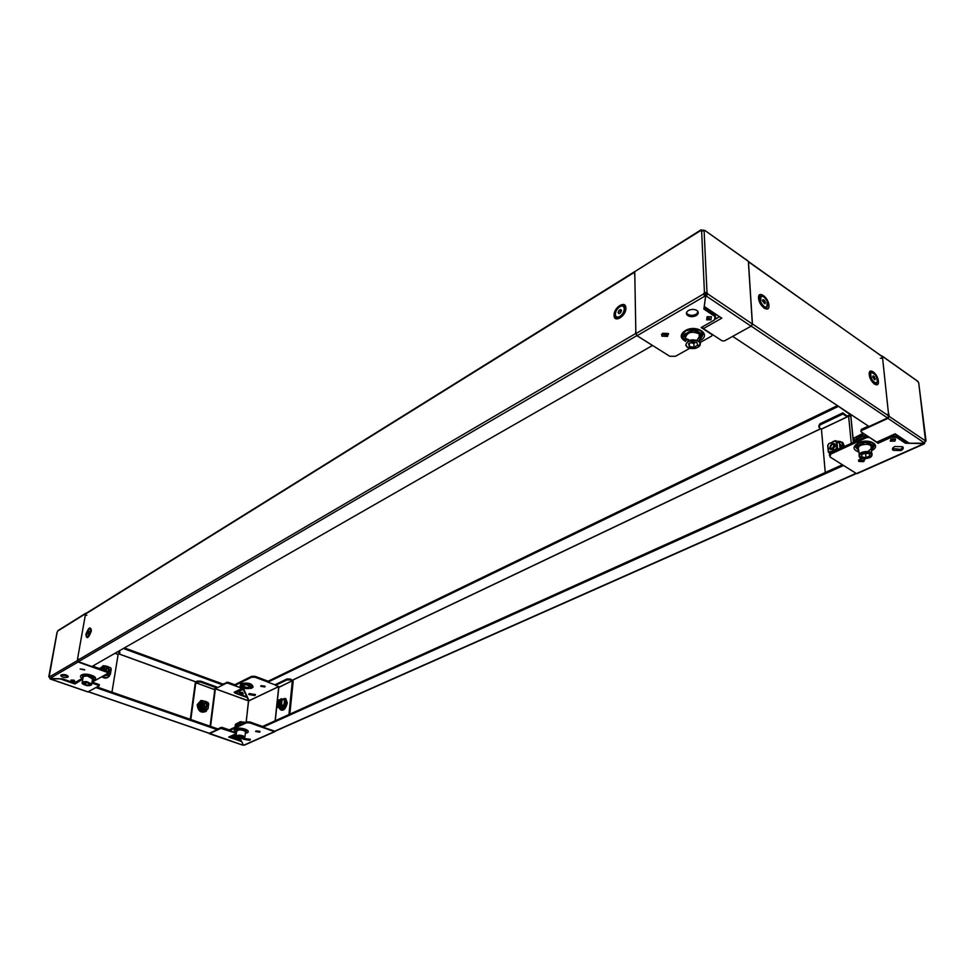 <?xml version="1.0" encoding="UTF-8"?>
<svg xmlns="http://www.w3.org/2000/svg" width="975" height="975" viewBox="0 0 975 975"><rect width="100%" height="100%" fill="white"/><g stroke="black" fill="none" stroke-linecap="round" stroke-linejoin="round"><path stroke-width="1.46" d="M832.577 449.56L835.161 444.637L832.041 443.588L829.469 448.524L832.577 449.56M830.359 449.633L829.688 448.658L832.248 443.735L834.478 443.662M836.489 441.139L835.465 440.602L830.2 443.211M838.805 449.097L836.026 448.427L836.769 450.036M837.025 449.914L836.245 448.573M831.87 452.29L831.504 451.096L831.785 451.876L836.087 449.036M829.237 451.803L828.64 452.181L829.384 452.717M827.702 445.441L828.299 452.059L827.702 445.441L828.543 444.125M830.005 453.204L829.213 451.571L828.482 451.913L829.81 453.363M829.274 452.181L831.517 451.145M831.565 451.742L834.405 449.743L835.112 450.803M839.097 448.963L836.026 448.427M835.343 440.956L839.512 443.162M833.101 442.065L833.04 441.419M831.139 451.559L831.602 452.412M833.686 441.736L835.343 440.822M831.151 449.28L833.101 449.268M835.197 446.221L834.393 444.466M837.732 449.597L837.574 448.403M836.574 449.841L837.61 449.524M829.323 452.424L829.481 453.082M861.973 435.788L859.377 437.58M863.046 435.715L859.56 437.495M860.669 444.003L859.962 445.673M859.852 444.368L859.962 445.075L859.816 444.393M868.993 450.352C871.845 448.805 872.491 447.208 870.919 445.538L867.75 444.283C860.206 444.417 857.208 446.355 858.756 450.072L859.158 454.106M869.712 455.959L866.032 457.616L861.937 456.995L861.51 454.716L865.191 453.046L869.31 453.68L869.712 455.959M866.178 442.577L863.436 442.723M866.885 453.302L865.642 453.862L866.032 457.616M866.799 453.29L863.984 453.594L865.642 453.862M861.693 454.63L861.937 456.995M866.032 442.565L863.557 442.674M863.423 433.375L861.778 433.936M862.278 433.802L863.155 433.631M85.544 615.115L86.141 613.312L634.737 271.598L634.591 273.768M635.639 331.695L636.87 335.644L652.519 345.479L91.882 666.522L78.366 661.72L77.781 658.99M251.696 688.179L252.61 687.497L251.538 688.289L240.996 687.131L241.13 684.267C247.967 683.073 251.794 684.145 252.61 687.497L253.098 687.046C252.233 683.463 248.137 682.317 240.825 683.597L240.094 686.132M235.67 728.995L236.291 730.592M245.529 731.798L246.967 730.153M201.801 700.55L200.85 700.574L197.169 704.669C198.047 711.226 201.008 713.456 206.042 711.372L206.676 710.617M280.642 709.812C283.567 711.202 285.797 708.874 287.32 702.829L285.724 698.6L284.907 698.575M259.764 731.299L256.023 730.921L260.069 731.628L259.679 732.213L255.621 731.506L256.011 730.921M264.81 686.095L261.056 685.681M261.105 685.657L260.715 686.278L264.712 686.997L265.09 686.388L261.105 685.657M250.222 739.233L243.787 738.562M249.783 740.342L243.543 739.245L244.116 738.38L250.368 739.464L249.783 740.342M255.365 694.468L248.966 693.786M249.332 693.554L248.747 694.468L254.889 695.589L255.487 694.675L249.332 693.554M242.678 692.579L239.302 692.494L239.935 693.908L243.287 693.993L242.678 692.579M247.236 688.594L251.172 686.668L245.517 684.572L241.593 686.51L247.236 688.594L247.333 687.692L250.185 686.303M242.678 685.973L247.333 687.692M235.133 685.401L235.389 684.377L235.523 685.852L243.592 688.825L249.064 700.757L278.826 686.583M251.745 676.297L255.218 676.358L255.109 677.259L251.647 677.211L251.745 676.297L235.389 684.377M255.218 676.358L268.125 681.208M236.145 737.051L235.072 737.746L236.974 737.795M235.987 736.649L234.536 736.612L235.072 737.746M275.328 731.152L274.414 731.616L249.868 722.914L246.346 722.853L229.795 730.458L236.425 733.224M236.243 734.784L232.111 737.088L241.276 740.61L243.372 745.083L244.384 745.156L274.938 731.616M289.831 714.163L293.195 681.074L290.489 679.051L290.392 679.965L292.354 680.708L278.655 687.473L275.108 720.805M124.41 647.888L222.995 684.084L227.992 682.256L227.882 683.158L242.044 688.374L234.146 692.238L246.882 696.893L248.503 700.525M227.882 683.158L226.505 683.134L226.614 682.232M222.885 684.938L226.505 683.134M246.224 722.024L248.491 700.611M239.765 691.97L241.361 693.932L242.751 693.956L242.885 693.067M229.649 730.568L229.905 729.532L229.795 730.458M246.346 722.853L246.456 721.914L229.905 729.532M246.456 721.914L249.978 721.975L249.868 722.914M262.994 726.607L249.978 721.975M232.147 736.747L232.635 735.552L236.352 733.858M255.109 677.259L267.906 682.061M251.647 677.211L235.28 685.279M288.953 714.553L292.354 680.708M210.576 726.387L215.243 689.922L195.817 682.671L190.808 719.526M195.817 682.671L197.145 681.988L197.267 681.086L195.938 681.769L195.244 683L190.32 719.355M215.109 689.752L215.231 688.789L248.04 700.733M248.601 701.561L249.064 700.757M246.663 696.247L242.86 688.557M242.495 745.01L208.991 733.2M236.413 733.334L220.874 728.386L209.515 733.663M229.71 730.031L222.385 727.484L222.263 728.41M241.568 741.244L243.336 744.997M220.874 728.386L220.996 727.46L217.327 729.166M220.996 727.46L222.385 727.484M242.044 688.374L242.751 689.569L235.389 693.152M227.992 682.256L235.194 684.913M197.267 681.086L200.692 681.147L216.669 686.985L216.56 687.875L213.854 689.227M200.692 681.147L200.57 682.049L216.56 687.875M200.57 682.049L197.145 681.988M290.392 679.965L286.906 679.904L287.003 678.99L275.632 684.438L275.535 685.34L279.533 686.888L292.39 680.769M287.003 678.99L290.489 679.051M275.535 685.34L286.906 679.904M239.935 691.921L240.837 692.737L242.288 692.226M242.751 693.956L242.227 692.762M242.848 693.067L242.58 692.445M232.111 736.844L230.722 736.357M241.666 741.536L228.698 737.063L236.364 733.797M246.651 696.333L243.457 688.898M239.606 692.031L240.533 693.432M244.53 730.799L245.334 730.433M239.947 728.252L236.827 730.007M206.688 706.448L206.225 706.814C204.165 706.814 203.446 705.742 204.055 703.609L206.237 703.584L206.688 706.448M206.225 706.814L204.323 706.327L204.494 703.243M206.639 706.107C204.823 706.692 204.092 705.912 204.47 703.755L206.286 703.743L206.639 706.107M206.078 706.875L204.055 706.448L204.36 703.328M205.944 706.948L203.994 706.485L204.165 703.414L203.312 705.023L204.092 706.643L205.859 706.997M880.961 355.729L881.997 356.362L882.192 358.02M888.554 414.217L888.749 415.972L887.518 417.946L869.066 426.526L732.676 336.375M882.022 356.472L748.398 261.507M751.372 326.016L752.505 323.968L888.749 415.972M279.508 700.611L278.18 705.157L279.021 705.217L280.349 700.672L279.508 700.611M278.484 705.303L277.985 703.926M278.96 701.318L280.252 700.598M278.314 706.692L279.801 705.608M279.667 706.29L278.314 706.753M279.008 700.148L277.497 701.22L276.937 706.509M283.676 705.583L281.044 704.608L281.604 699.307L279.045 699.879M281.458 699.38L282.275 699.148M283.737 705.473L281.251 704.681L281.714 706.132L280.629 705.254L281.044 704.608M279.459 706.217L280.629 705.254M278.277 706.497L279.155 707.302L277.607 707.411L277.253 706.802L278.363 706.29M283.749 705.668L284.59 700.306M281.604 699.307L284.432 700.111M282.445 699.112L281.275 699.014M278.399 706.777L279.155 707.302M281.714 706.132L279.801 705.632M278.497 707.606L279.545 707.996L283.481 706.18L281.824 704.828M280.995 705.766L281.775 705.559M284.212 700.026L281.812 699.27M282.457 699.099L284.249 700.038M281.885 705.376L283.652 705.437M283.688 705.449L283.627 706.095M106.507 668.472L105.897 670.837L106.507 668.472L108.773 669.021L109.249 669.874L107.859 672.238L108.542 672.055M106.641 671.105L106.299 670.471C106.287 668.545 107.092 668.107 108.737 669.13L107.75 671.787M108.737 669.13L109.224 669.849M105.532 670.715L106.214 668.631M86.97 674.395L86.056 674.602M86.958 674.481L85.751 674.688M92.54 679.075L87.823 676.126C84.654 675.882 83.058 676.382 83.033 677.637L82.168 682.549M83.692 683.499L85.252 682.622L88.396 683L89.98 684.267L88.42 685.132L85.276 684.755L83.692 683.499M88.737 683.28L88.42 685.132M85.642 682.671L85.276 684.755M239.302 722.975L237.827 724.51M240.63 724.596L240.423 722.158M236.462 723.998L239.826 722.219M236.547 723.621L239.448 722.317M240.776 724.523L240.679 721.829M236.608 731.055L236.754 729.714M236.096 730.884L236.901 729.653M240.581 728.276L246.346 730.129L245.724 730.531M236.62 723.645L235.389 724.376L235.072 727.155M236.438 723.669L235.219 727.082M241.191 728.557L246.322 730.36M236.706 723.669L236.048 725.595M235.402 726.058L239.192 723.938M240.203 722.146L239.168 724.157L240.228 723.84M239.168 724.157L240.021 723.767M237.376 724.778L239.192 723.877M240.277 724.754L240.228 723.779M236.169 725.705L236.023 726.716M279.069 701.244L279.069 701.244C280.203 701.695 280.105 702.707 278.74 704.303L277.936 703.231L278.813 701.427L280.057 701.098L278.984 704.73L278.009 704.023M279.898 701.001L280.373 702.341L278.484 704.779M280.386 702.28L279.703 704.108M280.057 701.098L280.751 701.829M279.679 704.706L278.704 704.815M700.269 337.374C702.768 335.095 702.926 332.877 700.733 330.696M668.606 333.986L667.497 335.095L661.489 334.364M662.598 333.255L668.228 333.511L667.534 336.412L661.903 336.143L662.598 333.255M698.137 311.976L696.138 314.267C692.823 315.79 689.886 315.693 687.314 313.962L686.473 312.768M688.447 310.489C691.75 308.965 694.688 309.051 697.271 310.757C698.868 312.439 698.514 314.048 696.187 315.595C692.872 317.119 689.934 317.021 687.375 315.291C685.803 313.633 686.168 312.037 688.447 310.489M702.622 230.575L701.756 230.051L701.793 230.819M710.946 319.812L711.384 316.717L707.082 316.741L706.656 319.849L710.946 319.812L709.118 318.496L709.349 316.729L709.118 318.435M701.293 231.038L700.928 229.893L634.737 271.647L635.871 333.608L637.065 335.717L669.788 356.289L675.517 356.265L689.654 348.367M700.477 342.322L711.762 336.009L712.091 334.693L701.171 327.527L714.322 320.068L715.126 316.631L703.877 309.124L705.571 296.4L704.718 294.852L705.571 296.4M715.65 317.289L715.065 315.303L704.035 307.942M706.838 318.52L709.118 318.496M747.386 260.666L748.373 261.263L748.556 263.408L752.298 321.994L752.395 324.041L751.091 326.211L724.51 340.872L722.17 340.884L703.389 328.587L702.293 326.893M635.895 331.512L635.578 332.841M634.53 274.95L634.835 273.585M704.718 294.852L705.559 293.256L706.509 294.73L707.826 293.962L706.997 292.488L704.121 230.88L704.852 230.539L704.206 230.929M705.559 293.256L704.438 292.5L703.548 293.987L704.669 294.743M701.318 231.038L704.121 230.88M705.681 293.256L706.997 292.488L704.438 292.5L701.622 230.904M706.509 294.73L706.509 296.181L751.091 326.211M752.395 324.041L707.826 293.962L705.656 296.4L705.595 295.059L706.448 294.84M704.133 307.186L705.656 296.4M637.065 335.717L704.779 296.193L703.548 293.987L635.871 333.608M748.373 261.263L704.84 230.417L703.463 230.612M704.84 230.417L748.386 261.385M703.438 230.039L702.609 230.258M700.928 229.893L701.756 230.051M706.851 318.374L709.118 318.423M719.233 316.924L715.492 319.044M704.316 306.516L721.793 318.179L704.243 306.93M684.474 331.768L683.463 333.292L685.486 338.337M685.876 338.581L688.679 339.629M693.822 329.599L684.523 334.303L685.169 334.717M858.146 449.341L855.806 445.965L856.428 444.588M844.447 446.501L842.9 442.687L839.743 441.383M862.412 458.591L859.792 459.103L858.756 461.455L863.753 461.638L864.788 459.274L863.74 458.762M864.91 459.396L863.631 460.395L858.524 460.102M900.912 450.56C903.301 449.329 903.862 448.049 902.606 446.721L894.794 446.513C892.418 447.744 891.857 449.012 893.112 450.34L900.912 450.56M903.069 447.245L900.766 449.304L892.515 448.573M872.467 442.784C874.148 444.539 873.722 446.331 871.199 448.159M857.683 446.014L866.312 441.87M890.248 441.139L890.979 439.043L895.586 439.043L894.855 441.151L890.248 441.139M869.066 437.08L878.048 443.308L891.138 437.361L891.004 436.105L896.439 436.117L905.251 441.98L905.397 443.223L923.947 443.649L857.232 473.228M869.115 437.458L866.933 437.458L867.433 436.008M829.335 455.264L830.627 452.863L830.749 454.106L866.933 437.458M830.749 454.106L829.932 456.922L856.44 473.582M896.439 436.117L896.586 437.361L905.397 443.223M896.586 437.361L891.138 437.361M860.913 431.048L861.315 429.402L860.998 431.779L876.805 442.138L894.636 434.033M868.408 426.099L861.315 429.402M890.687 439.896L894.928 439.274M895.586 439.043L890.894 439.274M894.709 439.896L894.855 441.151M891.004 436.105L877.914 442.053L878.048 443.308M905.239 441.967L906.762 441.98M830.627 452.863L866.812 436.203M853.466 442.345L850.87 416.179L848.616 416.179L821.425 429.061L825.252 472.497M880.328 358.215L882.594 358.203L882.326 356.155L880.937 355.619M888.591 414.533L882.594 358.203M886.641 414.412L888.92 414.375L889.151 416.374L887.92 418.348L861.449 430.658M916.927 380.762L918.706 382.785L925.982 440.432L923.812 443.211L909.2 443.186L894.989 434.119M850.809 416.191L850.627 414.338M918.816 383.65L925.482 440.651M926.043 440.481L925.507 441.663M877.561 441.797L876.805 442.138M923.886 443.101L924.458 443.759L856.964 473.667M924.702 442.942L924.458 443.759M847.787 416.569L842.79 412.852L842.9 414.022L847.153 416.825M821.425 429.061L819 427.464L820.048 424.954L842.9 414.022M818.72 426.112L819.951 423.784L842.79 412.852M894.867 439.274L890.723 439.762M906.701 441.931L905.178 441.931M94.246 676.735L92.625 678.563M103.923 665.706L99.426 668.545M80.121 669.008L84.679 669.959L80.121 669.008M84.423 669.593L80.243 668.947M61.193 674.907L60.743 675.712C62.388 677.442 64.74 677.942 67.799 677.198L68.25 676.394C66.593 674.663 64.24 674.176 61.193 674.907M67.97 676.236L61.047 675.017M82.948 677.016L82.168 674.944C85.178 673.713 89.042 674.139 93.71 676.248L93.807 678.941L92.479 679.417M92.515 676.857L91.662 677.332M83.448 676.406L86.458 674.286M74.015 680.16L74.758 681.281L71.662 681.233L70.919 680.111L74.015 680.16M82.668 679.709L80.986 679.124L75.611 682.171L71.979 682.11L62.619 678.88L49.932 678.454L78.085 662.013L77.513 659.088L85.581 613.702L86.604 613.031M107.738 673.018L106.409 672.055L106.58 671.08L107.896 672.043L107.384 673.652L92.003 682.244M106.409 672.055L78.085 662.013M87.921 691.86L99.206 685.791L98.853 684.45L92.198 682.134M98.853 684.45L99.231 685.059M71.662 681.233L71.492 680.123M106.58 671.08L92.588 666.108M101.839 676.747C104.52 678.563 106.897 678.503 108.968 676.565L109.614 675.663M111.954 692.165L118.146 654.432L114.977 653.287M79.085 659.112L77.756 659.149M57.123 632.336L58.049 630.508L85.946 613.129M49.932 678.454L49.103 676.711M49.116 677.198L57.196 631.958M88.274 691.982L50.237 678.892L60.401 678.844M82.071 679.502L75.002 684.011L74.758 682.427M98.682 685.413L91.869 683.036M85.312 615.201L86.836 615.237M118.621 651.203L119.925 652.165L118.146 654.432M119.779 653.092L118.682 651.227M117.573 651.8L118.536 652.153M107.774 672.762L108.749 672.531C110.285 670.898 109.992 669.362 107.872 667.936L106.202 668.046L105.3 670.629M106.141 668.082L107.75 668.009C109.822 669.386 110.138 670.91 108.688 672.567M109.322 667.327L107.213 666.339L106.97 666.973M107.872 673.676L110.175 674.103L111.065 668.704L110.175 674.103M106.75 674.005L108.286 673.932L107.469 674.81L108.152 674.005M107.213 666.339L107.043 666.949L104.739 666.327M102.643 667.485L105.434 666.193M106.884 673.932L107.762 674.237M110.589 668.033L111.065 668.704M109.541 674.834L110.37 674.237L111.26 668.85M109.541 674.383L108.725 675.261L107.469 674.81M105.422 665.937L106.689 666.644M103.338 666.876L104.447 666.254L103.338 666.876M105.263 666.461L104.447 666.254M105.605 674.639L108.262 675.578L109.748 674.066M239.228 722.243L240.849 721.634L244.92 722.621M238.424 728.947L238.302 730.007M245.468 732.359L245.164 731.226C240.886 729.385 238.058 729.446 236.645 731.433L236.084 736.101M241.69 738.258L238.777 737.917L237.522 736.82L242.105 736.418L243.348 737.514L241.69 738.258L241.897 736.393M238.985 736.162L238.777 737.917M244.445 722.134L239.545 721.975M833.881 444.137L834.612 445.429L832.455 448.914L829.944 448.073L830.249 445.867M830.822 445.039L832.004 444.137L834.503 444.966L832.443 448.902L830.59 448.914M832.102 448.305C829.469 448.147 829.347 446.83 831.736 444.356C834.381 444.503 834.503 445.819 832.102 448.305M834.076 444.283L835.027 445.697L832.869 449.183L830.822 449.036M833.662 448.829L831.066 449.219M834.368 444.442L835.002 446.891M871.406 372.633L870.736 373.364C870.724 378.763 872.662 381.981 876.586 383.029L877.268 382.273C877.268 376.862 875.318 373.657 871.406 372.633L869.871 373.791L869.846 376.911M872.223 381.652L875.574 383.504L876.586 383.029M873.173 375.814L875.318 378.727L874.831 379.836L872.686 376.911L873.173 375.814M872.93 377.483L874.49 376.716M874.1 379.324L875.318 378.727M760.89 304.31L765.862 307.661L766.435 307.259M760.695 301.762C762.657 305.797 764.729 307.576 766.911 307.101L767.179 301.567C765.217 297.533 763.145 295.754 760.963 296.242L760.695 301.762M762.45 300.629L763.096 299.532L764.583 300.568L765.436 302.689L764.802 303.786L762.45 300.629M760.561 296.571L759.83 302.25M762.828 301.555L764.583 300.568M764.217 303.383L765.436 302.689M205.615 702.78L204.238 702.829C202.727 704.389 202.983 705.9 205.018 707.338L206.383 707.289C207.907 705.729 207.651 704.218 205.615 702.78M204.165 702.865L205.481 702.841C207.48 704.243 207.76 705.729 206.322 707.326M205.664 708.886L203.909 708.374L207.285 708.983L206.456 709.812L205.298 709.41L206.127 708.569L205.298 709.41M203.726 707.606L203.909 708.374M202.447 706.899L201.703 708.13L202.447 706.899L200.314 707.509M207.236 709.325L208.028 708.825L208.553 703.463L206.578 701.817L204.969 701.232L204.738 701.854M204.969 701.232L202.763 701.403L202.069 706.656L200.107 707.411M202.532 707.302L204.043 708.313M200.582 702.366L200.314 707.545M200.618 702.098L202.763 701.403M208.553 703.463L208.004 708.776M206.919 702.158L208.089 702.817M203.336 701.122L202.605 701.232M203.324 700.879L204.494 701.537M203.69 707.716L202.861 708.545L201.703 708.13M200.338 707.326L200.253 707.947L201.52 707.557L200.363 708.13L205.908 710.08L207.407 708.654M201.52 707.557L202.13 707.704M201.069 701.829L202.361 701.171L201.057 701.902M202.252 701.391L201.411 707.375M203.178 701.366L202.361 701.171M616.846 316.997L619.881 317.265L622.988 314.693L624.926 308.429L623.513 306.625M619.734 306.735C616.59 309.112 615.152 311.939 615.42 315.23C616.078 317.241 617.553 317.643 619.856 316.436C623.001 314.084 624.439 311.257 624.195 307.954C623.537 305.906 622.05 305.504 619.734 306.735M620.624 309.465L621.502 310.55L620.661 312.646L618.967 313.682L618.089 312.597L618.93 310.501L620.624 309.465M619.393 313.426L618.089 312.597M619.966 313.072L620.563 311.537L618.93 310.501M620.563 311.537L620.015 313.048M87.238 636.626L89.115 636.09M91.26 630.849L90.261 629.033M87.799 636.431C90.163 633.957 90.968 631.483 90.236 629.009L89.103 629.009C86.738 631.483 85.934 633.945 86.678 636.419L87.799 636.431M87.847 634.164L89.054 631.252L87.847 634.164M88.688 633.555L87.665 633.189M89.213 632.08L88.274 631.727M862.973 434.947L860.072 435.801L857.33 438.701M863.021 435.484L859.085 437.714M862.229 434.058L856.574 436.666L862.193 433.741L862.912 434.411M856.208 437.336L856.574 436.666M862.193 433.741L862.887 434.094M856.367 436.934L854.234 437.751L854.319 440.298L856.428 439.579L856.208 437.409L856.952 436.91M865.885 441.614L866.105 442.431L867.518 441.833L873.088 445.465L872.211 446.233L870.919 445.563L871.674 446.062M857.902 448.317L856.306 447.293L857.391 445.502M856.306 447.293L857.707 445.356M866.214 436.471L865.995 435.057M866.531 436.325L866.373 435.313M854.1 437.994L853.917 442.138M854.124 438.336L854.234 441.992M866.409 442.248L867.518 441.833M867.567 442.138L873.137 445.77M856.111 436.885L856.196 439.433M854.234 437.751L855.977 437.117M854.319 440.298L856.428 439.579M863.107 436.252L865.215 435.52L863.107 436.252L862.875 434.07L863.692 433.546M864.996 435.374L864.886 434.338M865.215 435.52L865.118 434.484M866.056 435.459L865.203 435.362M856.403 439.347L863.07 435.947M865.13 436.971L864.922 435.667M863.094 436.093L856.403 439.396M855.648 439.944L855.709 441.309M855.489 441.419L855.465 440.054M866.092 435.654L866.153 436.495M865.215 435.411L866.068 435.569M864.996 435.642L866.068 435.654M693.42 329.331L693.578 330.22L694.992 329.465L701.768 333.877L700.867 334.766L699.124 333.828C691.641 330.915 687.095 332.231 685.462 337.764M685.352 337.228L683.743 336.192L684.925 334.084M683.743 336.192L685.242 333.901M693.895 330.001L694.992 329.465M695.029 329.782L701.793 334.193M687.728 332.487L687.753 333.426L687.692 332.512M692.811 329.599L693.469 329.599M850.395 416.008L850.224 414.643L847.409 415.996M837.927 405.941L850.224 414.643M275.572 685.047L267.893 682.171L837.988 406.563M837.415 405.612L267.991 681.269L267.893 682.171M856.355 473.521L275.023 731.287L262.921 727.192L263.031 726.253L842.4 464.758M262.921 727.192L843.546 465.477L856.245 473.448M214.963 689.666L214.805 688.752M222.995 684.084L222.873 684.974L215.097 688.862M123.362 648.485L222.873 684.974M97.22 687.046L217.376 728.752L217.267 729.678L209.089 733.322L88.506 691.848M217.267 729.678L96.086 687.668M82.997 677.454L83.423 676.016M83.363 676.735L83.558 675.943M86.97 674.322L93.368 676.455L92.783 676.906M87.482 674.651L93.332 676.699M693.481 329.672L692.677 329.672M694.2 330.622L690.154 331.098M690.483 342.676L695.772 342.262L693.871 343.334L694.029 347.295L689.447 346.564L688.533 343.773L692.226 341.701L696.832 342.432L697.722 345.235L694.029 347.295M688.813 331.866L687.728 333.523M697.149 339.982L700.172 335.363L699.124 333.816L700.355 334.62M686.473 339.251L688.399 340.397M693.871 343.334L690.324 342.761M689.313 343.334L689.447 346.564M827.872 445.063L828.482 451.913M836.769 448.086L836.136 441.212M840.023 448.537L839.475 442.662M837.525 448.073L836.891 441.212M829.762 453.058L831.419 452.29M834.917 450.682L836.574 449.914M860.584 457.884L859.475 457.202C857.927 453.485 860.937 451.571 868.493 451.437L871.674 452.68L871.053 456.702M862.912 458.603C872.284 457.58 874.1 455.398 868.335 452.047C858.926 453.095 857.122 455.288 862.912 458.603M86.361 635.761L88.25 636.967L91.187 631.41M85.873 634.396C86.58 639.576 88.396 638.479 91.309 631.118C90.577 625.962 88.774 627.059 85.873 634.396M91.284 630.63L91.284 630.63C91.284 628.351 90.517 627.839 88.981 629.082M617.784 308.405C621.928 304.517 624.451 304.627 625.353 308.746C625.694 315.729 614.92 322.177 615.115 314.925L616.054 311.086M614.079 315.217C613.689 307.271 625.999 299.764 625.865 308.1C626.255 316.156 613.848 323.578 614.079 315.217M77.549 660.331L635.676 333.535M634.567 272.22L85.763 613.897M78.366 661.72L636.87 335.644M251.014 688.301C243.787 689.179 240.691 688.045 241.727 684.864C249.003 683.987 252.086 685.132 251.014 688.301M235.487 729.117L236.62 731.664M245.432 732.591L246.297 732.298L246.517 729.775C242.239 728.069 238.704 727.764 235.938 728.861L235.597 729.044M245.347 733.371L246.907 732.895C252.342 730.689 240.264 726.436 235.414 728.873C233.488 729.97 233.866 731.152 236.523 732.444M200.85 700.574L204.823 701.391L201.484 700.574L197.974 704.486C198.803 710.738 201.63 712.871 206.432 710.872L206.042 711.372M202.13 701.293L199.168 704.572C199.887 709.849 202.264 711.628 206.298 709.898M279.277 707.899L279.764 708.971C282.506 710.824 284.7 708.691 286.333 702.597L284.176 698.514M279.642 707.947C281.933 709.568 283.786 707.789 285.175 702.646C285.297 700.123 284.566 699.014 282.982 699.307M274.414 731.616L243.86 745.168M248.077 700.672L215.304 688.752M232.635 735.552L232.525 736.466M278.74 686.546L249.027 700.696M275.267 720.732L278.838 687.18M195.78 682.732L213.817 689.288M214.805 689.593L210.1 726.229M248.527 701.561L246.151 722.048M244.25 738.94L244.323 738.294M228.698 737.063L236.389 733.566M241.361 693.932L240.837 692.737M239.935 693.908L240.033 693.018M758.94 298.837C760.317 304.785 762.864 307.917 766.582 308.246L767.886 304.761M758.587 298.179C758.903 306.333 769.775 313.792 768.922 305.333C768.592 297.265 757.794 289.733 758.587 298.179M763.437 296.644L759.83 295.9L758.94 298.679M869.517 375.058L870.37 372.255L873.283 372.95M869.261 374.753C868.201 366.612 877.707 373.242 878.365 381.054C879.487 389.22 869.919 382.651 869.261 374.753M877.488 381.359L876.257 384.065C873.1 383.663 870.87 380.75 869.542 375.326M751.213 326.138L887.518 417.946M282.104 699.319L281.556 704.62M277.607 707.411L278.423 707.033M280.154 706.241L280.983 705.863M82.497 683.841L82.058 683.182C82.095 681.939 83.692 681.44 86.86 681.683L91.711 683.975L90.955 685.108M86.812 682.11C81.01 682.573 81.023 683.755 86.86 685.644C92.662 685.181 92.637 683.999 86.812 682.11M237.217 724.888L236.377 724.596M240.971 721.817L244.189 722.95M237.595 729.337L238.351 729.592M236.352 724.754L237.059 725.01M240.996 721.987L243.982 723.048M240.764 728.788L245.895 730.58M235.389 724.376L236.243 723.974M700.33 338.825C705.059 333.889 703.182 330.562 694.688 328.855L686.01 330.696M700.391 340.421C712.067 334.291 696.162 323.956 685.157 330.659C679.746 334.62 679.892 338.191 685.608 341.384M685.803 330.817L682.768 334.011C681.891 336.655 683.134 338.727 686.51 340.251M683.122 333.316L683.487 331.805M714.846 316.424L714.785 315.096M752.213 321.921L748.471 263.335M700.672 230.587L634.737 271.647M721.793 318.179L703.389 328.587M709.252 316.729L709.032 318.362M858.829 450.803L855.185 446.733L858.804 442.967M858.963 452.107C852.564 449.658 852.406 446.574 858.475 442.845C869.237 437.568 882.399 445.636 871.455 450.682M859.146 442.808L869.005 441.553C875.026 443.308 875.806 445.916 871.321 449.39M842.607 442.431L841.132 441.98M843.204 447.074L841.742 442.443L838.183 441.2M841.279 447.964L841.425 445.855L838.646 442.199M848.616 416.179L851.285 443.345M821.474 429.146L847.202 416.91M850.773 416.179L853.357 442.394L850.773 416.179M889.151 416.374L925.47 440.895M917.999 381.53L882.338 356.265M887.92 418.348L924.263 442.821M895.135 433.802L909.2 443.186M819.951 423.784L820.048 424.954M829.189 452.912L829.408 453.753M82.826 678.819C80.243 677.418 79.779 676.15 81.412 675.017C85.91 672.177 99.657 677.003 94.49 679.587L92.345 680.257M82.96 677.991L82.058 675.005M107.079 666.449L103.472 665.767L100.059 668.765M103.996 666.51L101.205 669.179M114.904 653.335L118.109 654.493M94.124 666.656L94.392 665.084M85.581 613.702L57.671 631.081M49.128 677.101L77.269 660.623M75.002 684.011L60.084 678.856M102.619 676.309C105.154 677.954 107.384 677.869 109.31 676.053L108.968 676.565M103.85 675.626L108.944 675.2M104.788 666.473L104.167 670.227M102.68 667.229L102.29 669.557M103.667 670.044L104.264 666.449M107.945 674.554L109.2 674.993M236.401 737.246L236.011 736.734C237.425 734.76 240.264 734.687 244.542 736.527L244.359 738.075M236.645 737.502C241.471 739.306 244.006 739.074 244.238 736.832C239.387 735.028 236.852 735.247 236.645 737.502M202.191 707.887L203.348 708.301M205.798 709.166L206.956 709.581M869.895 444.905L866.458 442.662L869.883 444.893M857.671 446.294L858.548 446.855M859.658 445.867L858.378 445.051M858.427 445.027L859.694 445.843M858.122 447.501L857.22 446.916M872.211 446.233L866.641 442.613M854.112 438.128L855.977 437.263M862.875 434.07L863.826 433.643M697.759 332.938L693.92 330.44L697.747 332.926M685.132 335.022L685.754 335.412M686.778 334.206L685.803 333.572M685.852 333.548L686.814 334.169M685.425 336.217L684.669 335.717M700.867 334.766L694.102 330.367M292.829 680.062L820.889 428.72M847.47 416.069L850.273 414.741M820.792 428.659L292.78 680.002M856.026 473.35L274.499 731.287M118.974 653.957L195.756 681.891M195.817 681.842L119.048 653.92M209.393 733.334L88.615 691.787M84.106 675.626L84.959 675.931M87.092 674.907L92.93 676.955M685.754 345.296C687.387 339.775 691.945 338.471 699.453 341.372L700.501 342.908L698.112 347.173M700.026 343.395C698.722 338.13 684.206 340.494 686.254 345.613C687.607 350.805 701.963 348.514 700.026 343.395M688.399 347.795L685.815 345.467M839.536 442.747L840.072 448.512M833.808 441.37L835.465 440.602M828.677 443.759L830.322 442.991M870.919 445.538L871.674 452.68C873.161 456.617 870.224 458.616 862.838 458.664M859.475 457.202L862.741 458.652M88.25 636.967L91.175 631.373M246.809 687.497L247.65 687.533M242.592 745.119L209.357 733.7M234.999 693.103L246.614 697.344M282.518 699.136L285.724 698.6M766.582 308.246L766.557 308.758C763.803 309.148 761.17 305.65 758.672 298.252L759.83 295.9M870.114 373.388L869.98 371.938L869.322 374.802C871.674 381.603 873.978 384.857 876.269 384.564L876.257 384.065M748.52 261.848L881.997 356.362M276.876 706.558L277.424 701.33M280.654 699.099L281.483 698.709M278.107 700.282L278.923 699.904M82.058 683.182L86.86 685.669C90.322 685.766 91.942 685.206 91.711 683.975L92.649 678.429M91.37 676.455L91.26 677.101M244.238 722.938L240.935 721.768M240.691 728.8L245.773 730.58M240.411 721.829L239.558 722.231M683.463 333.292L685.912 330.769L694.688 328.855M715.126 316.631L715.065 315.303M687.375 315.291L687.314 313.962M661.903 336.143L661.867 334.839M855.806 445.965L858.999 442.942L869.005 441.553M842.9 442.687L837.111 441.309M917.975 381.42L882.326 356.155M877.317 442.248L894.855 434.265M892.966 449.085L893.112 450.34M858.634 460.212L858.756 461.455M102.85 665.791L107.079 666.437M57.062 632.202L48.774 676.735M87.994 691.982L50.091 678.941M99.206 685.791L99.377 684.828M102.241 669.545L102.607 667.4M109.285 667.266L110.541 667.717M105.385 665.876L106.641 666.327M245.542 731.725L244.92 737.027C243.092 739.269 240.301 739.416 236.535 737.49M236.011 736.734L236.425 737.38M766.033 307.588L766.911 307.101M760.098 296.729L760.963 296.242M208.711 703.584L208.028 708.825M199.863 707.338L200.533 702.28M206.871 702.098L208.028 702.512M203.275 700.818L204.433 701.232M624.926 308.429L624.195 307.954M90.87 629.241L90.236 629.009M859.755 445.807L858.487 444.99M686.875 334.133L685.925 333.511M87.031 674.932L92.808 676.955M699.124 333.816L699.453 341.372L700.477 343.066C698.661 348.733 694.09 349.976 686.766 346.771"/></g></svg>
